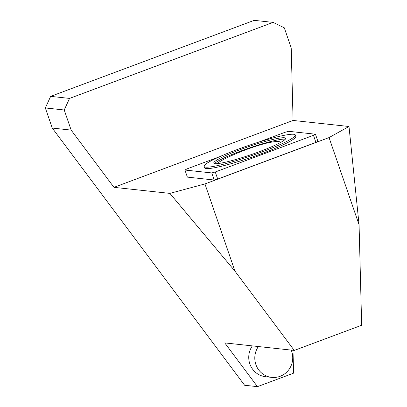 <?xml version="1.0" encoding="UTF-8"?>
<svg xmlns="http://www.w3.org/2000/svg" width="407" height="407" viewBox="0 0 407 407"><rect width="100%" height="100%" fill="white"/><g stroke="black" fill="none" stroke-linecap="round" stroke-linejoin="round"><path stroke-width="0.61" d="M217.445 163.614C219.709 160.277 244.51 148.967 265.562 143.386C274.664 141.315 279.507 140.924 280.102 142.216L280.031 142.776M295.314 135.002L295.803 136.416A48.24 5.311 161 0 1 257.148 155.306A48.24 5.311 161 0 1 206.181 168.559A48.24 5.311 161 0 1 204.584 167.826L204.095 166.412A48.24 5.311 161 0 1 247.975 145.686A48.24 5.311 161 0 1 295.314 135.002A48.24 5.311 161 0 1 256.659 153.892A48.24 5.311 161 0 1 205.693 167.14A48.24 5.311 161 0 1 204.095 166.412M258.297 142.277L285.129 132.255L288.634 131.308L315.456 134.208L313.461 135.317L215.262 171.988L211.752 172.934L184.931 170.034L186.925 168.925L219.424 156.792M211.752 172.934L214.194 180.021L187.373 177.121L184.931 170.034M215.262 171.988L217.699 179.075L214.194 180.021M313.461 135.317L315.903 142.399L217.699 179.075M315.456 134.208L317.898 141.29L315.903 142.399M291.219 350.091A19.597 18.966 -83.8 0 1 285.317 373.346A19.597 18.966 -83.8 0 1 271.657 377.375A19.597 18.966 -83.8 0 1 258.379 346.545M252.335 345.889A19.597 18.966 96.2 0 0 265.613 376.724L271.657 377.375M359.071 224.781L348.997 126.496L329.044 137.581L204.935 183.933L169.872 193.386L113.96 187.342L71.154 130.108L64.225 109.992L69.551 98.408L50.661 96.367L45.335 107.947L52.264 128.063L244.617 385.261L257.463 386.65L224.75 342.908L294.261 350.422L361.665 325.249L359.071 224.781L329.044 137.581M169.872 193.386L234.956 271.128L204.935 183.933M348.997 126.496L293.086 120.452L291.214 47.924L284.284 27.808L273.107 22.39L69.551 98.408M293.086 120.452L113.96 187.342M257.463 386.65L293.584 373.163L292.994 350.285M234.956 271.128L294.261 350.422M273.107 22.39L254.217 20.35L50.661 96.367M71.154 130.108L52.264 128.063M64.225 109.992L45.335 107.947M215.049 163.65A37.988 4.182 161 0 1 213.787 163.075A37.988 4.182 161 0 1 248.346 146.749A37.988 4.182 161 0 1 285.622 138.339A37.988 4.182 161 0 1 255.184 153.215A37.988 4.182 161 0 1 215.049 163.65M214.616 163.583A37.988 4.182 161 0 1 248.835 148.168A37.988 4.182 161 0 1 285.287 139.245"/></g></svg>
